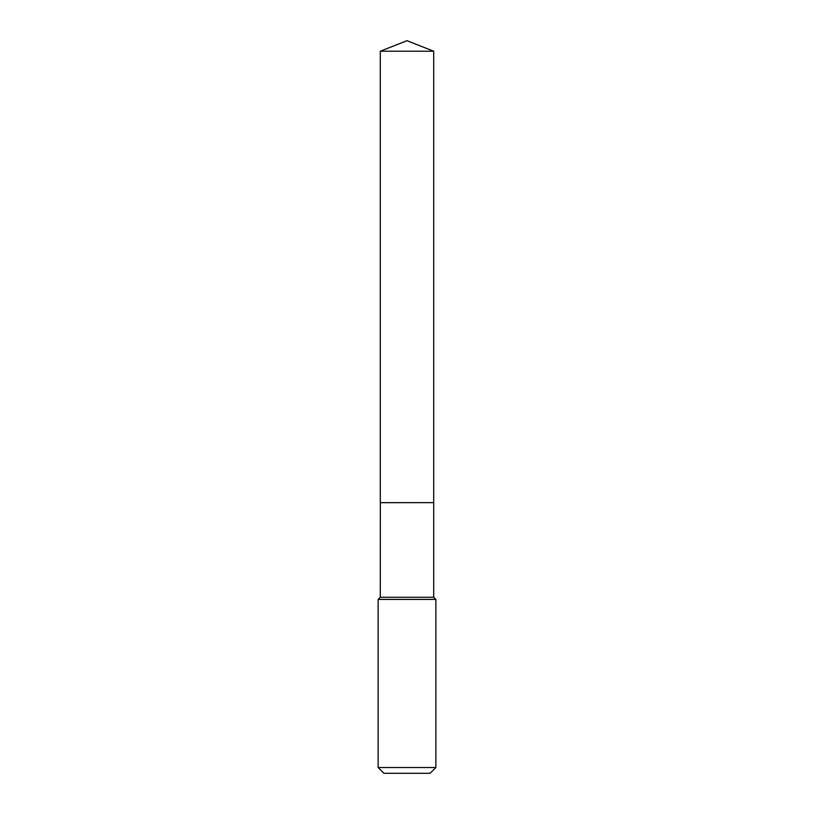 <?xml version="1.0" encoding="UTF-8"?>
<svg xmlns="http://www.w3.org/2000/svg" width="814" height="814" viewBox="0 0 814 814"><rect width="100%" height="100%" fill="white"/><g stroke="black" fill="none" stroke-linecap="round" stroke-linejoin="round"><path stroke-width="1.22" d="M433.709 51.221L380.291 51.221L380.291 502.635L433.709 502.635L433.709 51.221L407 40.7L380.291 51.221M380.342 502.635L380.291 597.252L378.134 599.419L378.134 767.531L435.866 767.531L430.097 773.3L383.903 773.3L378.134 767.531M433.659 502.635L380.291 502.686M433.709 502.686L433.709 597.252L435.866 599.419L378.134 599.419M435.866 599.419L435.866 767.531M433.709 597.252L380.291 597.252"/></g></svg>
